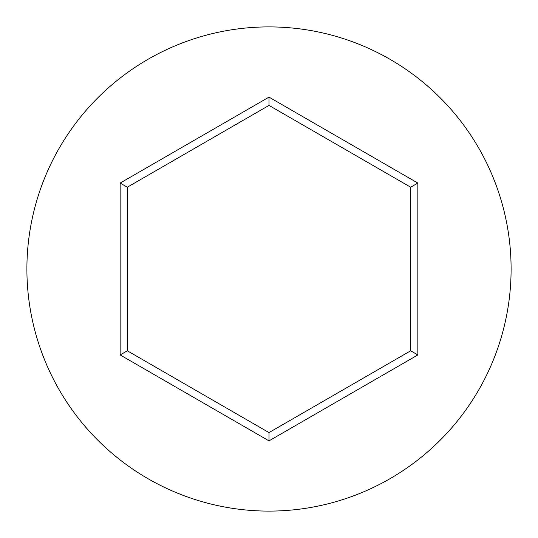 <?xml version="1.0" encoding="UTF-8"?>
<svg xmlns="http://www.w3.org/2000/svg" width="538" height="538" viewBox="0 0 538 538"><rect width="100%" height="100%" fill="white"/><g stroke="black" fill="none" stroke-linecap="round" stroke-linejoin="round"><path stroke-width="0.81" d="M511.1 269A242.1 242.1 0 0 0 269 26.9A242.1 242.1 0 0 0 26.9 269A242.1 242.1 0 0 0 269 511.1A242.1 242.1 0 0 0 511.1 269M269 440.871L120.156 354.939L120.156 183.061L269 97.129L417.844 183.061L417.844 354.939L269 440.871L269 432.592L410.676 350.796L410.676 187.204L269 105.408L127.324 187.204L127.324 350.796L269 432.592M417.844 354.939L410.676 350.796M410.676 187.204L417.844 183.061M269 105.408L269 97.129M127.324 187.204L120.156 183.061M120.156 354.939L127.324 350.796"/></g></svg>
